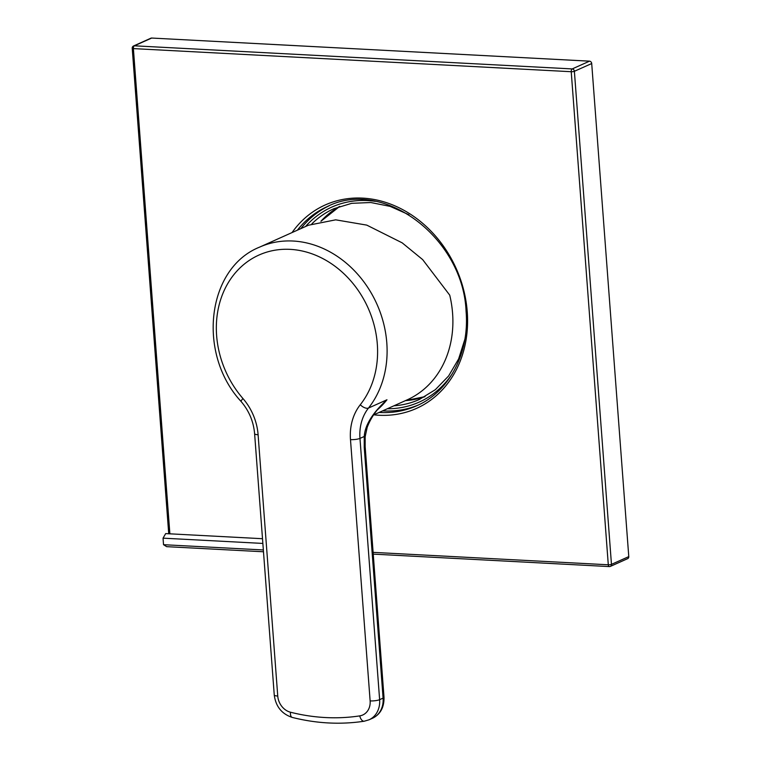<?xml version="1.0" encoding="UTF-8"?>
<svg xmlns="http://www.w3.org/2000/svg" width="761" height="761" viewBox="0 0 761 761"><rect width="100%" height="100%" fill="white"/><g stroke="black" fill="none" stroke-linecap="round" stroke-linejoin="round"><path stroke-width="1.14" d="M373.603 414.916L407.106 399.886A99.881 83.767 -114.2 0 0 452.586 313.323A99.881 83.767 -114.2 0 0 449.722 295.144L422.659 259.606L402.179 242.845L366.764 225.113L335.706 219.834L308.395 225.237L259.558 247.144A99.881 83.767 -114.2 0 1 386.797 342.83A99.881 83.767 -114.2 0 1 368.486 408.058L386.959 399.772A99.881 83.767 65.8 0 1 377.523 409.713M350.488 439.63A53.422 44.804 65.8 0 1 360.276 404.738A92.909 77.917 -114.2 0 0 348.281 278.117A92.909 77.917 -114.2 0 0 235.929 272.181A92.909 77.917 -114.2 0 0 242.959 398.545A53.422 44.804 65.8 0 1 258.103 434.75L277.746 696.03A16.257 13.631 -114.2 0 0 290.474 712.22A225.304 188.956 -114.2 0 0 359.744 715.882A16.257 13.631 -114.2 0 0 370.131 700.91L350.488 439.63A6.973 1.503 -4.3 0 0 359.972 438.393L364.243 436.481C364.957 425.18 372.529 412.947 386.959 399.772L380.776 406.003C374.831 412.129 370.303 419.235 367.192 427.321L365.166 436.671L364.243 436.481L364.234 447.478A6.973 1.503 -4.3 0 0 365.156 446.631L365.166 436.671M262.507 538.712L165.679 533.604L163.044 538.16L163.529 544.695L166.659 546.664L263.487 551.773M163.044 538.16L262.859 543.43M163.529 544.695L263.354 549.965M373.109 552.362L608.296 564.786L571.226 71.715L133.384 48.599A2.321 1.161 -87 0 1 134.374 45.812A2.321 1.95 -114.2 0 0 133.594 45.955L150.906 38.193A2.321 1.95 65.8 0 1 151.686 38.05L589.528 61.165A2.321 1.95 65.8 0 1 591.706 63.534L628.776 556.605A2.321 1.95 65.8 0 1 627.72 558.612L610.408 566.384A2.321 1.95 -114.2 0 0 611.463 564.367L628.776 556.605M169.874 533.822L133.384 48.599A2.321 0.504 175.7 0 1 132.224 48.257L168.733 533.765M373.242 554.122L609.333 566.584A2.321 1.161 93 0 1 608.296 564.786A2.321 0.504 -4.3 0 0 611.463 564.367L574.384 71.296A2.321 0.504 -4.3 0 1 571.226 71.715A2.321 1.161 -87 0 1 572.205 68.928L134.374 45.812L151.686 38.05M609.333 566.584A2.321 1.161 93 0 0 609.628 566.526A2.321 1.95 -114.2 0 0 610.408 566.384A2.321 2.321 0 0 1 609.333 566.584M329.056 205.812A109.165 91.558 -114.2 0 0 300.861 228.614M418.398 404.985A109.165 91.558 65.8 0 1 382.612 410.873M370.131 700.91A6.973 1.503 -4.3 0 0 379.625 699.673L359.972 438.393A46.459 38.963 65.8 0 1 368.486 408.058A6.973 3.482 38.3 0 1 360.276 404.738M242.959 398.545A6.973 1.284 139 0 0 241.161 401.561C249.075 410.902 253.556 421.623 254.612 433.713L274.255 695.002C275.748 706.484 281.741 713.951 292.234 717.423C316.557 723.53 340.567 724.786 364.262 721.209L369.037 719.801A23.23 19.482 -114.2 0 0 379.625 699.673L383.087 698.122L364.234 447.478M258.103 434.75A6.973 1.503 175.7 0 1 254.612 433.713M384.01 697.276C384.21 707.397 380.376 714.389 372.51 718.251A23.23 19.482 -114.2 0 0 383.087 698.122A6.973 1.503 -4.3 0 0 384.01 697.276L365.156 446.631M277.746 696.03A6.973 1.503 175.7 0 1 274.255 695.002M290.474 712.22A6.973 3.168 104.2 0 0 292.234 717.423M359.744 715.882A6.973 3.7 81.3 0 0 364.262 721.209M292.053 232.562A111.487 93.508 65.8 0 1 396.405 206.526A111.487 93.508 65.8 0 1 467.244 311.782A111.487 93.508 65.8 0 1 373.803 414.821M589.528 61.165L572.205 68.928A2.321 1.95 -114.2 0 1 574.384 71.296L591.706 63.534M297.399 230.164A109.165 91.558 65.8 0 1 327.316 206.564C383.221 177.884 463.287 237.927 466.084 311.43C469.651 353.028 449.237 391.744 416.676 405.775A109.165 91.558 65.8 0 1 379.149 412.424M305.541 226.512A106.844 89.608 65.8 0 1 375.325 201.342M452.51 373.394A106.844 89.608 65.8 0 1 387.292 408.771M320.895 221.261A104.523 87.658 65.8 0 1 339.701 206.402M311.896 223.81A104.523 87.658 65.8 0 1 333.832 208.733L351.744 203.32L370.807 202.521L390.165 206.383L408.923 214.735M425.038 396.633A104.523 87.658 65.8 0 1 405.451 400.628M464.838 339.396L458.607 358.964L448.619 375.982L435.34 389.689L419.397 399.468A104.523 87.658 65.8 0 1 393.913 405.803M241.161 401.561C197.109 354.207 206.44 268.405 259.558 247.144M372.51 718.251L369.037 719.801M133.594 45.955A2.321 2.321 0 0 0 132.224 48.257M320.98 221.242L339.72 206.393M405.565 400.581L425.047 396.624"/></g></svg>

